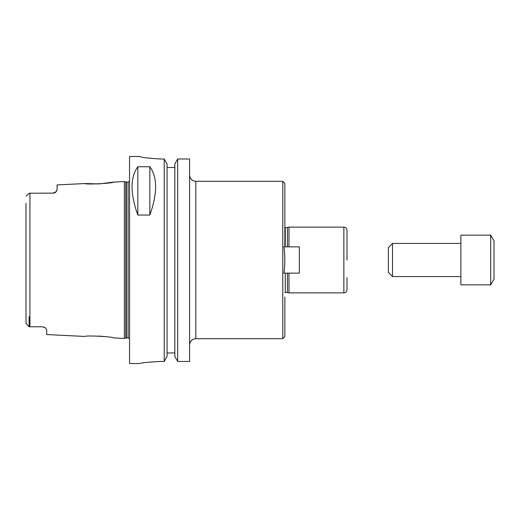 <?xml version="1.0" encoding="UTF-8"?>
<svg xmlns="http://www.w3.org/2000/svg" width="520" height="520" viewBox="0 0 520 520"><rect width="100%" height="100%" fill="white"/><g stroke="black" fill="none" stroke-linecap="round" stroke-linejoin="round"><path stroke-width="0.78" d="M284.85 297.017L284.85 336.622L282.776 338.689L282.776 181.311L284.85 183.378L284.85 246.85M283.913 273.15C285.136 264.381 285.136 255.619 283.913 246.85L299.344 246.85L299.344 273.15L283.913 273.15M287.443 273.15L287.443 292.461L288.99 292.877L343.87 292.877C345.755 292.689 346.788 291.655 346.976 289.77L346.976 277.68M285.266 246.85L285.266 227.539L287.443 227.539L287.443 246.85M288.99 273.15L288.99 292.877M287.443 227.539L288.99 227.123L288.99 246.85M288.99 227.123L343.87 227.123C345.755 227.311 346.788 228.345 346.976 230.23L346.976 260M177.684 158.997L189.592 158.997L189.592 361.446L177.684 361.446L174.837 356.421L174.837 164.047L177.684 158.997L177.684 361.446M45.279 327.795L42.569 326.781L44.739 327.399A4.141 4.141 0 0 1 45.279 327.795L46.709 329.972L46.709 334.549L85.052 336.466C84.838 335.225 113.724 336.713 113.471 337.89L124.365 338.429L124.365 181.571L113.471 182.111L99.08 183.931L85.052 183.534C84.838 184.775 113.724 183.287 113.471 182.111M106.32 336.713L99.08 336.07M26 203.32L26 323.356L29.107 326.781L42.569 326.781A4.141 4.141 0 0 1 42.751 326.788M53.748 193.135A4.141 4.141 0 0 0 53.807 193.122A4.141 4.141 0 0 1 53.748 193.135L29.107 193.219L26.241 196.079M29.107 316.68L29.107 326.781L26 323.356L26 316.68L26 323.356M52.923 193.219L56.199 191.607A4.141 4.141 0 0 1 55.276 192.484A4.141 4.141 0 0 0 56.199 191.607L57.064 189.761L57.064 184.931L85.052 183.534M56.914 190.431L56.199 191.607M55.276 192.484L53.807 193.122M137.826 215.046C130.137 193.505 130.137 177.398 137.826 166.732L149.832 166.732C157.521 177.398 157.521 193.505 149.832 215.046L137.826 215.046L137.826 166.732M149.832 166.732L149.832 215.046M167.076 167.505L174.837 167.505L167.076 167.505M160.602 361.446C148.024 362.154 141.122 362.85 139.893 363.538C141.122 362.85 148.024 362.154 160.602 361.446L164.229 361.446L167.076 356.421L167.076 164.047L164.229 158.997L164.229 361.446M164.229 158.997L160.602 158.997C148.024 158.262 141.122 157.423 139.893 156.481L129.538 156.462L129.538 363.538L139.893 363.538M139.893 156.481C141.122 157.423 148.024 158.262 160.602 158.997M167.076 352.976L174.837 352.976M460.87 260L460.87 284.85L490.685 284.85L490.685 235.15L460.87 235.15L460.87 260M490.685 235.15L494 240.89L494 279.11L490.685 284.85M392.529 276.569L392.529 243.431L388.388 247.572L388.388 272.428L392.529 276.569L460.87 276.569M285.266 273.15L285.266 292.461L284.85 292.572M343.87 227.123L343.87 292.877M189.592 175.097C189.963 178.874 192.03 180.941 195.806 181.311L195.806 338.689C192.03 339.06 189.963 341.126 189.592 344.903M29.932 193.219L29.932 326.781M125.84 338.039L126.373 337.968L126.373 182.033L125.84 181.961L125.84 338.039L124.365 338.429M126.373 182.033L128.089 182.033L128.089 337.968L129.538 338.559M285.266 227.539L284.85 227.428M285.266 292.461L287.443 292.461M195.806 338.689L282.776 338.689M195.806 181.311L282.776 181.311M125.84 181.961L124.365 181.571M126.373 337.968L128.089 337.968M128.089 182.033L129.538 181.441M392.529 243.431L460.87 243.431"/></g></svg>
